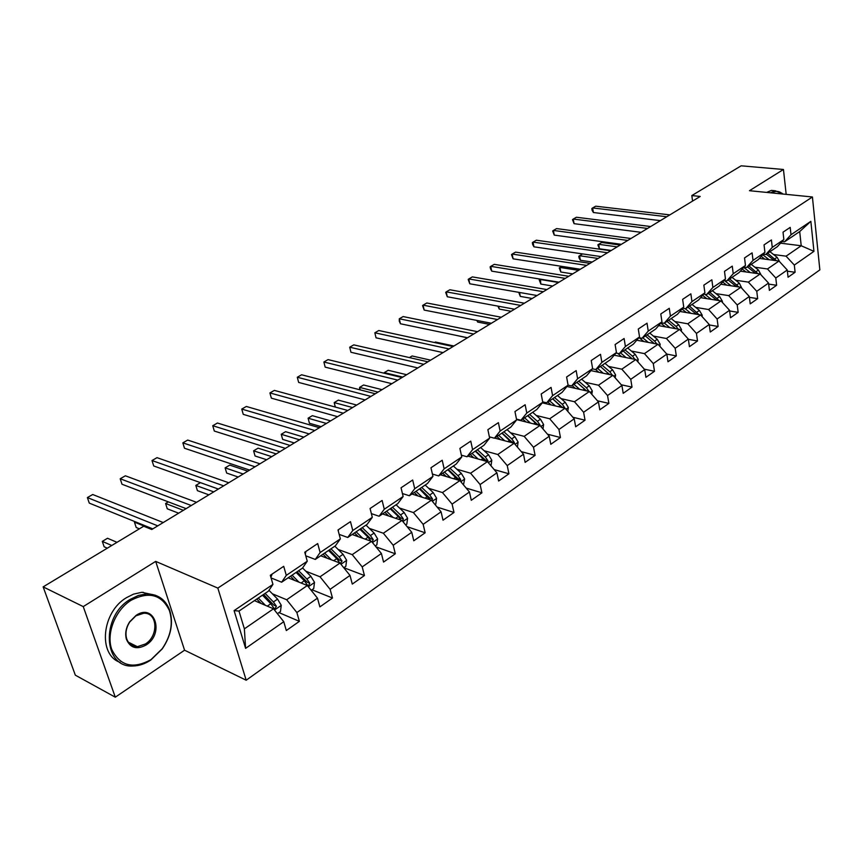 <?xml version="1.0" encoding="UTF-8"?>
<svg xmlns="http://www.w3.org/2000/svg" width="863" height="863" viewBox="0 0 863 863"><rect width="100%" height="100%" fill="white"/><g stroke="black" fill="none" stroke-linecap="round" stroke-linejoin="round"><path stroke-width="1.29" d="M246.192 680.227L819.85 269.892L812.417 196.98L217.832 588.091L246.192 680.227L184.574 650.206L155.685 561.382L83.247 606.603L115.286 697.185L184.574 650.206M115.286 697.185L75.329 675.168L43.15 586.883L83.247 606.603M780.562 243.172L801.209 245.761L799.699 231.554L784.489 241.856L791.004 234.736L790.195 227.379L783.032 232.169L783.852 239.558L772.266 247.379L771.414 239.946L764.046 244.876L764.92 252.341L753.021 260.378L752.105 252.859L744.542 257.929L745.47 265.47L733.226 273.733L732.266 266.138L724.489 271.349L725.47 278.965L712.881 287.455L711.856 279.795L703.852 285.157L704.909 292.848L691.953 301.586L690.864 293.841L682.633 299.353L683.744 307.12L670.422 316.117L669.267 308.307L660.788 313.97L661.964 321.823L648.242 331.079L647.023 323.183L638.286 329.03L639.548 336.958L625.405 346.495L624.111 338.523L615.114 344.542L616.441 352.546L601.878 362.384L600.497 354.315L591.231 360.518L592.633 368.62L577.617 378.749L576.16 370.605L566.603 377.002L568.091 385.189L552.6 395.642L551.058 387.401L541.187 394.013L542.762 402.277L526.786 413.064L525.146 404.747L514.963 411.565L516.635 419.914L500.13 431.047L498.393 422.643L487.875 429.688L489.645 438.124L472.6 449.634L470.767 441.133L459.893 448.415L461.77 456.948L444.143 468.836L442.212 460.249L430.961 467.768L432.946 476.398L414.725 488.695L412.676 480.011L401.047 487.789L403.14 496.505L384.283 509.235L382.115 500.464L370.076 508.512L372.298 517.325L352.773 530.508L350.475 521.63L338.005 529.979L340.356 538.89L320.13 552.536L317.692 543.571L304.768 552.223L307.26 561.22L286.289 575.373L283.711 566.311L270.313 575.276L272.945 584.38L234.089 610.605L245.599 648.361L244.38 628.847L273.517 608.793L254.423 600.637M791.004 234.736L810.853 221.338L813.949 251.349L794.316 265.07L795.103 272.266L787.38 271.198M245.599 648.361L283.765 621.705L286.322 630.54L299.375 621.349L296.872 612.547L317.476 598.156L319.893 606.894L332.482 598.027L330.119 589.321L350 575.438L352.287 584.089L364.445 575.524L362.212 566.905L381.403 553.496L383.56 562.061L395.308 553.787L393.204 545.254L411.748 532.298L413.787 540.777L425.146 532.784L423.15 524.337L441.079 511.813L443.01 520.206L453.992 512.471L452.104 504.111L469.45 491.996L471.274 500.292L481.899 492.816L480.119 484.542L496.915 472.816L498.631 481.036L508.922 473.787L507.239 465.599L523.496 454.24L525.125 462.374L535.092 455.362L533.496 447.261L549.256 436.257L550.788 444.305L560.454 437.509L558.944 429.483L574.219 418.814L575.664 426.786L585.038 420.195L583.615 412.255L598.426 401.91L599.796 409.796L608.879 403.399L607.541 395.534L621.91 385.502L623.205 393.312L632.018 387.109L630.756 379.321L644.704 369.58L645.923 377.314L654.488 371.284L653.291 363.582L666.829 354.121L667.984 361.78L676.312 355.923L675.179 348.285L688.34 339.094L689.429 346.689L697.509 340.993L696.441 333.431L709.235 324.499L710.26 332.018L718.113 326.484L717.11 318.997L729.548 310.302L730.519 317.746L738.156 312.363L737.218 304.952L749.311 296.505L750.217 303.873L757.66 298.641L756.765 291.295L768.534 283.075L769.397 290.378L776.624 285.275L775.794 278.005L787.25 270L788.059 277.228L795.103 272.266M43.15 586.883L143.69 526.236L151.759 529.515L700.195 196.451L691.824 195.567L692.579 201.079M783.852 239.558L777.347 246.678L765.783 254.509L763.259 254.175M759.418 258.415L778.987 261.047L767.477 268.965L754.866 267.206M765.783 254.509L772.266 247.379M787.25 270L778.987 261.047M775.794 278.005L767.477 268.965M764.92 252.341L758.448 259.472L746.56 267.519L743.949 267.152M740.357 271.155L760.184 273.981L748.361 282.115L735.675 280.238M746.56 267.519L753.021 260.378M768.534 283.075L760.184 273.981M756.765 291.295L748.361 282.115M745.47 265.47L739.03 272.622L726.819 280.885L724.111 280.486M720.778 284.229L740.875 287.271L728.728 295.621L715.945 293.625M726.819 280.885L733.226 273.733M749.311 296.505L740.875 287.271M737.218 304.952L728.728 295.621M725.47 278.965L719.073 286.128L706.517 294.628L703.712 294.186M700.648 297.659L721.026 300.917L708.545 309.515L695.675 307.379M706.517 294.628L712.881 287.455M729.548 310.302L721.026 300.917M717.11 318.997L708.545 309.515M704.909 292.848L698.555 300.022L685.632 308.76L682.73 308.274M679.947 311.457L700.627 314.963L687.779 323.798L674.834 321.521M685.632 308.76L691.953 301.586M709.235 324.499L700.627 314.963M696.441 333.431L687.779 323.798M683.744 307.12L677.444 314.305L664.143 323.312L661.144 322.773M658.652 325.631L679.645 329.396L666.43 338.49L653.388 336.063M664.143 323.312L670.422 316.117M688.34 339.094L679.645 329.396M675.179 348.285L666.43 338.49M661.964 321.823L655.718 329.008L642.029 338.274L638.911 337.692M636.743 340.205L658.048 344.251L644.445 353.614L631.328 351.036M642.029 338.274L648.242 331.079M666.829 354.121L658.048 344.251M653.291 363.582L644.445 353.614M639.548 336.958L633.356 344.154L619.256 353.69L616.02 353.043M614.186 355.2L635.815 359.547L621.813 369.181L608.609 366.43M619.256 353.69L625.405 346.495M644.704 369.58L635.815 359.547M630.756 379.321L621.813 369.181M616.441 352.546L610.324 359.742L595.794 369.569L592.428 368.857M590.95 370.626L612.935 375.286L598.501 385.211L585.211 382.298M595.794 369.569L601.878 362.384M621.91 385.502L612.935 375.286M607.541 395.534L598.501 385.211M592.633 368.62L586.581 375.804L571.619 385.934L568.081 385.146L562.115 392.363L546.689 402.816L542.687 401.867M567.002 386.495L589.353 391.511L574.478 401.737L561.101 398.63M571.619 385.934L577.617 378.749M598.426 401.91L589.353 391.511M583.615 412.255L574.478 401.737M542.309 402.838L565.049 408.231L549.709 418.782L536.247 415.47M546.689 402.816L552.6 395.642M574.219 418.814L565.049 408.231M558.944 429.483L549.709 418.782M542.762 402.277L536.883 409.45L520.961 420.227L516.473 419.094M516.57 419.591L539.979 425.481L524.165 436.354L510.616 432.827M520.961 420.227L526.786 413.064M549.256 436.257L539.979 425.481M533.496 447.261L524.165 436.354M516.635 419.914L510.853 427.066L494.413 438.199L489.375 436.851M494.596 438.07L514.132 443.269L497.8 454.499L484.165 450.734M494.413 438.199L500.13 431.047M523.496 454.24L514.132 443.269M507.239 465.599L497.8 454.499M489.645 438.124L483.97 445.265L467.002 456.754L461.381 455.168M467.919 456.128L487.444 461.629L470.583 473.226L456.851 469.213M467.002 456.754L472.6 449.634M496.915 472.816L487.444 461.629M480.119 484.542L470.583 473.226M461.77 456.948L456.214 464.057L438.674 475.923L432.406 474.057M440.367 474.769L459.882 480.583L442.46 492.568L428.641 488.296M438.674 475.923L444.143 468.836M469.45 491.996L459.882 480.583M452.104 504.111L442.46 492.568M432.946 476.398L427.519 483.474L409.386 495.75L402.428 493.539M411.921 494.024L431.403 500.184L413.399 512.568L399.483 508.005M409.386 495.75L414.725 488.695M441.079 511.813L431.403 500.184M423.15 524.337L413.399 512.568M403.14 496.505L397.865 503.55L379.094 516.247L371.37 513.636M382.525 513.927L401.964 520.432L383.345 533.237L369.332 528.372M379.094 516.247L384.283 509.235M411.748 532.298L401.964 520.432M393.204 545.254L383.345 533.237M372.298 517.325L367.163 524.326L347.746 537.466L339.17 534.391M352.136 534.499L371.5 541.381L352.233 554.639L338.123 549.44M347.746 537.466L352.773 530.508M381.403 553.496L371.5 541.381M362.212 566.905L352.233 554.639M340.356 538.89L335.394 545.826L315.286 559.44L305.761 555.804M320.691 555.783L339.99 563.064L320.033 576.797L305.826 571.22M315.286 559.44L320.13 552.536M350 575.438L339.99 563.064M330.119 589.321L320.033 576.797M307.26 561.22L302.492 568.102L281.64 582.212L271.079 577.919M288.145 577.811L307.347 585.524L286.667 599.753L272.352 593.776M281.64 582.212L286.289 575.373M317.476 598.156L307.347 585.524M296.872 612.547L286.667 599.753M272.945 584.38L268.382 591.187L238.986 611.08L234.089 610.605M283.765 621.705L273.517 608.793M786.171 194.358L783.453 169.482L741.155 165.815L691.824 195.567M783.453 169.482L749.462 190.701L812.417 196.98M155.685 561.382L217.832 588.091M238.986 611.08L244.38 628.847M784.489 241.856L782.04 241.543M773.55 254.52L786.085 256.171L801.209 245.761L813.949 251.349M799.699 231.554L810.853 221.338M794.316 265.07L786.085 256.171M299.375 621.349L278.954 612.601M332.482 598.027L311.964 589.753M364.445 575.524L343.841 567.703M395.308 553.787L375.988 546.872M425.146 532.784L407.12 526.689M453.992 512.471L437.153 507.099M481.899 492.816L466.16 488.07M508.922 473.787L494.175 469.58M535.092 455.362L521.263 451.629M560.454 437.509L547.476 434.197M585.038 420.195L572.859 417.25M608.879 403.399L597.444 400.788M632.018 387.109L621.274 384.779M654.488 371.284L644.381 369.213M676.312 355.923L666.797 354.078M697.509 340.993L688.372 339.31M718.113 326.484L709.289 324.941M738.156 312.363L729.634 310.96M757.66 298.641L749.418 297.357M776.624 285.275L768.653 284.1M272.125 574.068L270.906 577.325M157.789 525.858L87.39 497.563L92.719 494.51L163.226 522.547M152.794 528.879L89.277 503.107L87.39 497.563M277.39 613.679L280.475 611.543L281.252 605.254L277.562 599.127L268.976 590.303M265.383 605.319L258.307 598.005M256.796 599.041L261.079 603.485M263.582 594.434L273.744 605.082L276.376 606.193L273.42 601.953L265.114 593.399M117.012 542.331L107.519 538.264L102.298 541.392L104.143 546.786L107.325 548.178M262.481 595.179L270.799 603.755L273.754 607.994L274.973 608.879L276.376 606.193M102.298 541.392L111.78 545.481M131.068 600.303C115.243 610.163 106.009 633.518 111.758 649.451C120.011 666.074 133.118 669.44 151.057 659.58L162.212 648.728C170.928 635.902 173.334 623.194 169.418 610.616C161.726 594.521 148.932 591.09 131.068 600.303M150.798 660.033C145.027 663.874 139.116 665.858 133.085 665.988C103.182 668.34 100.637 616.344 130.302 599.321L138.436 595.438L146.656 593.949C157.746 594.046 165.383 599.364 169.59 609.904C173.592 622.784 171.144 635.794 162.222 648.922L150.798 660.033M136.138 615.341C154.606 602.708 164.736 633.571 146.138 644.974C136.786 650.001 130.194 648.059 126.365 639.149C124.898 633.453 125.976 627.703 129.612 621.889L136.138 615.341M145.383 644.003C158.9 635.858 157.627 612.169 143.636 613.269L135.879 615.837L129.677 622.061C126.225 627.584 125.2 633.043 126.591 638.458C128.414 643.83 131.996 646.57 137.336 646.689L145.383 644.003M120.162 662.385C97.627 654.844 101.769 611.889 126.602 597.595L133.549 594.132L141.78 592.309L155.34 595.233M770.454 192.794L775.298 190.777L782.87 194.035M766.635 192.417L771.49 190.399L774.845 190.734M782.601 194.002L782.45 193.862C779.246 190.928 775.686 190.615 771.781 192.924M305.869 551.489L305.308 554.165M191.273 505.513L120.205 478.76L125.372 475.793L196.537 502.32M186.138 508.641L122.007 484.251L120.205 478.76M338.425 529.699L338.339 531.252M223.668 485.847L152.007 460.529L157.012 457.66L228.76 482.751M218.393 489.051L153.722 465.966L152.007 460.529M311.176 590.303L313.722 588.544L314.51 582.342L310.885 576.322L302.589 567.962M298.976 582.169L292.061 575.157M290.507 576.225L294.65 580.432M297.055 571.781L307.152 582.158L309.795 583.215L306.883 579.051L298.63 570.713M135.157 521.727L134.445 522.158L136.192 527.498L139.418 528.814M296.095 572.428L304.348 580.788L307.271 584.952L308.469 585.837L309.795 583.215M134.445 522.158L152.082 529.321M343.776 567.746L345.826 566.333L346.602 560.227L343.053 554.305L334.855 546.193M331.403 559.828L324.65 553.107M323.053 554.197L327.055 558.188M329.375 549.904L339.407 560.033L342.061 561.026L339.191 556.948L330.993 548.814M168.339 501.867L165.599 503.507L167.271 508.803L178.641 513.183M328.544 550.465L336.743 558.62L339.774 562.989M340.324 563.496L342.061 561.026M165.599 503.507L183.388 510.313M255.017 466.807L182.837 442.859L187.692 440.076L259.946 463.809M249.612 470.087L184.477 448.242L182.837 442.859M285.373 448.372L212.74 425.718L217.444 423.021L290.151 445.47M279.849 451.727L214.304 431.047L212.74 425.718L214.304 431.047M314.779 430.508L241.759 409.084L246.333 406.462L319.418 427.703M309.159 433.927L243.258 414.359L241.759 409.084L243.258 414.359M375.254 545.966L376.84 544.866L377.616 538.868L374.121 533.043L365.988 525.125M362.74 538.264L356.128 531.802M354.488 532.913L358.372 536.721M360.605 528.771L370.561 538.652L373.226 539.602L370.4 535.589L362.255 527.649M200.453 482.644L195.815 485.416L197.411 490.659L208.868 494.833M359.882 529.256L368.037 537.207L370.831 541.144M372.082 542.093L373.226 539.602M195.815 485.416L213.733 491.878M405.664 524.92L406.807 524.132L407.595 518.221L404.164 512.482L396.085 504.747M393.032 517.444L386.548 511.209M384.876 512.342L388.652 515.977M390.788 508.329L400.669 517.994L403.345 518.89L400.561 514.952L392.471 507.196M247.81 471.187L229.752 465.103L225.135 467.875L226.667 473.064L238.199 477.023M390.184 508.749L398.275 516.516L400.885 520.076M402.611 521.22L403.345 518.89M226.667 473.064L225.135 467.875L243.172 474.003M435.06 504.575L435.804 504.068L436.581 498.242L433.215 492.6L425.189 485.049M422.331 497.315L415.966 491.295M417.94 495.923L414.262 492.449M419.99 488.566L429.796 498.016L432.471 498.857L429.731 494.995L421.694 487.412M276.236 453.916L258.08 448.156L253.603 450.831L255.06 455.977L266.656 459.742M419.483 488.911L429.947 499.72M432.039 500.95L432.471 498.857M255.06 455.977L253.603 450.831L271.737 456.656M463.496 484.898L464.628 478.922L461.327 473.366L453.366 465.977M450.68 477.843L444.434 472.029M442.708 473.204L446.279 476.538M448.242 469.44L457.983 478.674L460.659 479.472L457.951 475.675L449.979 468.275M303.841 437.153L285.599 431.683L281.241 434.294L282.643 439.386L294.294 442.956M447.832 469.72L458.08 480.055M460.464 481.284L460.659 479.472M282.643 439.386L281.241 434.294L299.472 439.806M491.025 465.858L491.791 460.206L488.544 454.736L480.637 447.519M478.124 459.008L471.985 453.377M470.249 454.564L473.733 457.768M475.599 450.928L485.265 459.957L487.951 460.713L485.276 456.98L477.358 449.742M330.648 420.874L312.341 415.675L308.102 418.21L309.439 423.258L321.133 426.646M475.286 451.144L485.319 461.025M487.929 462.201L487.951 460.713M309.439 423.258L308.102 418.21L326.408 423.453M517.412 447.11L518.102 442.083L514.909 436.7L507.066 429.634M504.715 440.766L498.685 435.308M496.915 436.516L500.313 439.591M502.104 432.989L511.694 441.824L514.38 442.536L511.737 438.868L503.884 431.78M501.878 433.14L511.694 442.622M514.467 443.668L514.38 442.536M356.699 405.049L338.328 400.13L334.208 402.59L352.579 407.563M335.276 407.045L334.208 402.59L335.351 407.066M542.989 428.965L543.604 424.51L540.465 419.213L532.676 412.298M530.486 423.097L524.553 417.8M526.085 421.985L522.751 419.008M527.8 415.599L537.315 424.251L539.99 424.92L537.39 421.306L529.602 414.38M527.649 415.696L537.271 424.79M540.13 425.653L539.99 424.92M382.029 389.677L363.603 384.995L359.591 387.39L378.016 392.115M359.763 389.763L359.591 387.39L360.205 389.871M567.778 411.392L568.329 407.476L565.233 402.255L557.509 395.491M555.481 405.966L549.634 400.82M547.822 402.05L551.079 404.92M552.708 398.738L562.147 407.207L564.834 407.843L562.255 404.294L554.521 397.509M552.633 398.782L562.072 407.53M406.656 374.715L388.188 370.281L384.294 372.611L402.751 377.088M383.927 373.172L384.294 372.611L384.456 373.291M591.835 394.359L592.32 390.961L589.278 385.804L581.608 379.181M579.72 389.353L573.96 384.348M572.137 385.599L575.33 388.361M583.01 390.087L584.553 389.04L576.883 382.385L586.247 390.68L588.922 391.273L586.387 387.778L578.706 381.133M584.553 389.04L586.128 390.788M430.615 360.162L412.115 355.966L409.407 357.584M615.179 377.843L615.599 374.92L612.601 369.839L604.995 363.345M603.248 373.237L597.574 368.372M598.857 372.298L595.632 369.537M612.277 375.157L609.796 371.759L602.18 365.254M608.836 373.776L609.591 374.585M600.4 366.451L609.472 374.553M453.938 346.009L435.405 342.018L434.542 342.535M637.843 361.824L638.199 359.342L635.254 354.337L627.703 347.972M626.096 357.595L620.497 352.859M621.705 356.71L617.735 353.388M455.481 335.222L467.379 337.843M634.898 359.353L632.525 356.203L624.974 349.828M623.237 350.993L632.148 358.803M659.861 346.279L660.163 344.218L657.25 339.288L649.763 333.042M648.275 342.395L642.762 337.778M643.906 341.565L639.105 337.724M477.347 320.518L477.66 322.05L489.526 324.391M656.872 344.024L654.607 341.09L647.11 334.844M645.427 335.977L654.165 343.517M477.66 322.05L476.872 320.421M681.252 331.187L681.5 329.526L678.631 324.65L671.198 318.533M669.839 327.638L664.391 323.14M665.481 326.85L660.81 323.161M498.695 306.279L499.246 309.062L511.123 311.273M678.221 329.137L676.063 326.408L668.62 320.281M666.991 321.381L675.567 328.663M499.246 309.062L497.929 306.138M702.051 316.538L702.245 315.232L699.418 310.432L692.05 304.423M690.799 313.291L685.168 308.684M686.452 312.557L682.04 309.073M519.537 292.46L520.292 296.397L532.158 298.501M698.987 314.682L689.537 306.117M687.951 307.196L696.365 314.24M520.292 296.397L518.739 292.32M722.266 302.287L722.417 301.327L719.634 296.592L712.32 290.702M711.188 299.342L705.071 294.402M706.851 298.652L702.665 295.373M540.443 279.159L540.81 284.056L552.676 286.041M719.17 300.626L709.882 292.352M708.34 293.398L716.603 300.216M540.81 284.056L539.235 279.925L539.958 279.439L558.501 282.503M741.943 288.436L739.311 283.129L732.051 277.347M731.015 285.772L724.456 280.54M726.7 285.124L722.73 282.028M561.802 266.365L560.011 267.444L560.821 272.018L572.687 273.895M738.814 286.958L729.667 278.954M728.167 279.968L736.29 286.57M560.821 272.018L559.256 267.94L560.011 267.444L578.544 270.324M761.101 274.973L758.448 270.033L751.242 264.348M750.325 272.579L743.744 267.39M746.01 271.953L742.256 269.04M582.611 253.916L579.58 255.728L580.357 260.259L592.201 262.039M757.93 273.657L748.933 265.912M747.466 266.904L755.449 273.301M580.357 260.259L579.095 258.059L578.793 256.246L579.58 255.728L598.091 258.458M779.742 261.867L777.088 257.282L769.936 251.694M769.116 259.72L762.741 254.736M764.823 259.137L761.252 256.387M620.184 245.038L601.694 242.492L598.674 244.305L599.418 248.792L611.252 250.464M776.538 260.723L767.692 253.226M766.268 254.186L774.1 260.389M599.418 248.792L597.854 244.833L598.674 244.305L617.174 246.872M343.291 413.194L269.925 392.935L274.369 390.389L347.778 410.475M337.573 416.678L271.36 398.156L269.925 392.935L271.36 398.156M370.939 396.408L297.293 377.25L301.597 374.779L375.297 393.765M365.125 399.936L298.652 382.428L297.293 377.25L298.652 382.428M397.767 380.119L323.873 362.007L328.059 359.612L401.985 377.552M391.867 383.701L325.178 367.142L323.873 362.007L325.178 367.142M423.798 364.305L349.709 347.196L353.787 344.866L427.908 361.813M417.832 367.929L350.961 352.277L349.709 347.196L350.961 352.277M449.084 348.954L374.844 332.794L378.803 330.518L453.064 346.527M443.043 352.611L376.031 337.821L374.844 332.794L376.031 337.821M473.647 334.035L399.289 318.781L403.14 316.57L477.519 331.683M467.552 337.735L400.432 323.765L399.289 318.781L399.289 321.198L400.432 323.765M497.52 319.537L423.075 305.146L426.829 302.989L501.284 317.25M491.371 323.269L424.165 310.076L423.075 305.146L422.568 305.599L424.165 310.076M520.734 305.437L446.236 291.867L449.893 289.774L524.391 303.215M514.531 309.202L447.282 296.753L446.236 291.867L445.686 292.352L447.282 296.753M543.312 291.726L468.792 278.943L472.352 276.894L546.872 289.569M537.056 295.524L469.785 283.787L468.792 278.943L468.199 279.439L469.785 283.787M565.276 278.382L490.767 266.343L494.24 264.358L568.749 276.279M558.987 282.201L491.716 271.144L490.767 266.343L490.13 266.872L490.508 268.781L491.716 271.144M586.667 265.394L512.18 254.067L515.556 252.125L590.033 263.355M580.335 269.245L513.086 258.824L512.18 254.067L511.5 254.617L513.086 258.824M607.487 252.751L533.054 242.104L536.355 240.216L610.767 250.755M601.123 256.613L533.927 246.818L533.054 242.104L532.342 242.665L532.687 244.553L533.927 246.818M627.768 240.432L553.41 230.432L556.624 228.587L630.972 238.49M621.382 244.315L554.24 235.103L553.41 230.432L552.665 231.014L554.24 235.103M647.53 228.436L573.269 219.051L576.408 217.249L650.648 226.538M641.123 232.33L574.068 223.679L573.269 219.051L572.482 219.644L574.068 223.679M666.797 216.732L592.644 207.94L595.707 206.192L669.839 214.887M660.368 220.637L593.41 212.525L592.644 207.94L591.835 208.555L592.137 210.389L593.41 212.525M274.51 610.044L281.241 605.405M273.42 601.953L277.562 599.127M267.303 606.139L270.799 603.755M308.318 586.743L314.488 582.503M306.883 579.051L310.885 576.322M301.09 583.021L304.348 580.788M340.95 564.262L346.592 560.378M339.191 556.948L343.053 554.305M333.711 560.702L336.743 558.62M372.46 542.557L377.595 539.019M370.4 535.589L374.121 533.043M365.2 539.148L368.037 537.207M402.902 521.576L407.573 518.361M400.561 514.952L404.164 512.482M395.642 518.318L398.275 516.516M432.331 501.306L436.559 498.393M429.731 494.995L433.215 492.6M425.071 498.178L427.519 496.505M460.799 481.694L464.618 479.062M457.951 475.675L461.327 473.366M453.539 478.695L455.815 477.142M488.35 462.708L491.781 460.346M485.276 456.98L488.544 454.736M481.09 459.839L483.204 458.393M515.028 444.326L518.091 442.223M511.737 438.868L514.909 436.7M507.778 441.576L509.731 440.238M540.874 426.516L543.582 424.65M537.39 421.306L540.465 419.213M533.636 423.884L535.448 422.643M565.934 409.256L568.318 407.616M562.255 404.294L565.233 402.255M558.706 406.732L560.378 405.578M590.227 392.514L592.298 391.09M586.387 387.778L589.278 385.804M613.798 376.279L615.578 375.049M609.796 371.759L612.601 369.839M606.603 373.949L608.016 372.978M636.678 360.518L638.189 359.472M632.525 356.203L635.254 354.337M629.505 358.274L630.799 357.39M658.9 345.211L660.141 344.348M654.607 341.09L657.25 339.288M651.748 343.053L652.935 342.244M680.476 330.335L681.479 329.644M676.063 326.408L678.631 324.65M673.356 328.264L674.435 327.53M701.457 315.88L702.223 315.351M696.916 312.136L699.418 310.432M694.359 313.895L695.341 313.226M721.856 301.823L722.396 301.457M717.207 298.253L719.634 296.592M714.78 299.925L715.664 299.31M736.937 284.758L739.311 283.129M734.64 286.322L735.438 285.782M744.273 267.789L744.996 267.303M756.15 271.608L758.448 270.033M753.971 273.096L754.683 272.611M763.14 255.038L764.219 254.305M774.845 258.814L777.088 257.282M772.795 260.216L773.421 259.785M274.11 608.512L274.973 608.879M142.934 592.245L146.656 593.949M137.336 646.689L128.36 642.191M126.591 638.458L126.365 639.149M169.418 610.616L169.59 609.904M771.49 190.399L775.298 190.777M782.45 193.862L782.126 193.258M307.67 585.513L308.469 585.837M340.238 563.377L340.788 563.593"/></g></svg>
